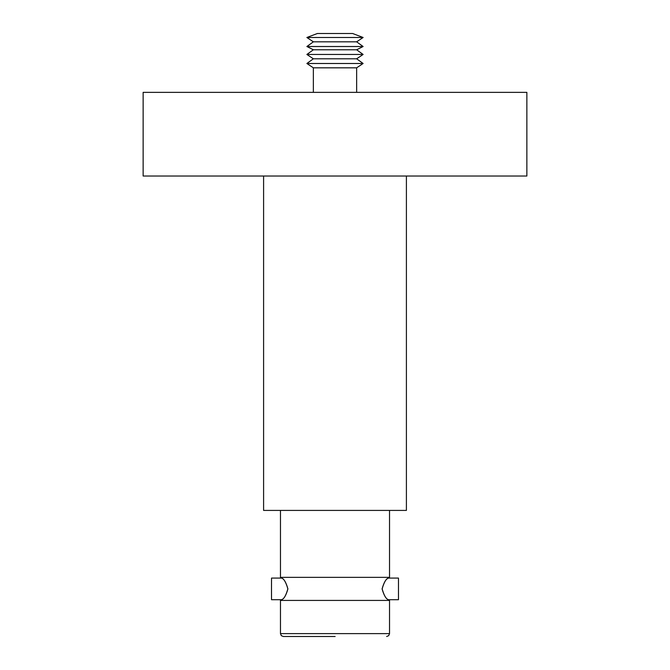 <?xml version="1.0" encoding="UTF-8"?>
<svg xmlns="http://www.w3.org/2000/svg" width="670" height="670" viewBox="0 0 670 670"><rect width="100%" height="100%" fill="white"/><g stroke="black" fill="none" stroke-linecap="round" stroke-linejoin="round"><path stroke-width="1" d="M382.084 588.896C383.969 595.563 386.121 599.173 388.55 599.717C386.18 599.198 384.044 595.588 382.151 588.896C384.027 582.222 386.154 578.62 388.55 578.076C386.138 578.595 383.985 582.197 382.084 588.896M280.47 510.414L280.47 577.364L389.53 577.364L388.55 578.076L398.474 578.076L398.474 599.717L398.474 578.076M398.474 599.717L388.55 599.717L389.53 600.429L280.47 600.429L280.47 633.619L389.53 633.619L388.684 635.654L386.649 636.5M335.142 636.5L283.36 636.5L335.142 636.5M335 92.359L526.863 92.359L526.863 176.026L143.137 176.026L143.137 92.359L335 92.359M263.595 176.026L263.595 510.414L406.405 510.414L406.405 176.026M287.916 588.896C286.031 595.563 283.879 599.173 281.45 599.717C283.82 599.198 285.956 595.588 287.849 588.896C285.973 582.222 283.846 578.62 281.45 578.076C283.862 578.595 286.015 582.197 287.916 588.896M280.47 577.364L281.45 578.076L271.526 578.076L271.501 588.896L271.526 599.717L281.45 599.717L280.47 600.429M356.641 67.829L313.359 67.829L306.877 63.491L363.123 63.491L356.641 67.829L356.641 92.359M356.641 58.801L313.359 58.801L306.877 54.463L363.123 54.463L356.641 58.801L363.123 63.491M356.641 49.773L313.359 49.773L306.877 46.515L363.123 46.515L356.641 49.773L363.123 54.463M356.641 41.825L313.359 41.825L306.877 37.486L363.123 37.486L356.641 41.825L363.123 46.515M363.123 37.486L352.613 33.5L317.387 33.5L306.877 37.486M280.47 633.619L281.316 635.654L283.351 636.5M389.53 510.414L389.53 577.364M389.53 600.429L389.53 633.619M313.359 41.825L306.877 46.515M313.359 49.773L306.877 54.463M313.359 58.801L306.877 63.491M313.359 92.359L313.359 67.829"/></g></svg>
